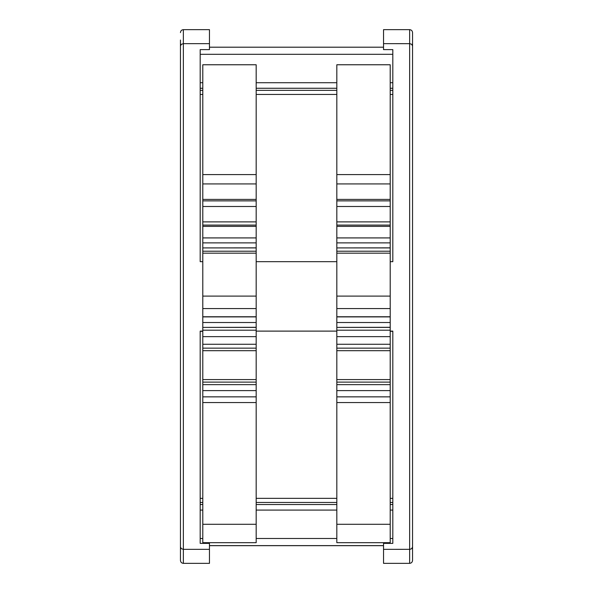 <?xml version="1.0" encoding="UTF-8"?>
<svg xmlns="http://www.w3.org/2000/svg" width="593" height="593" viewBox="0 0 593 593"><rect width="100%" height="100%" fill="white"/><g stroke="black" fill="none" stroke-linecap="round" stroke-linejoin="round"><path stroke-width="0.89" d="M209.462 545.664L383.538 545.664M390.209 331.317L392.818 331.317L392.818 543.373L392.818 538.488L390.209 538.488M180.45 40.05L180.45 560.392C180.628 562.186 181.599 563.172 183.356 563.35L209.462 563.35L209.462 543.373L200.182 543.373L200.182 538.488L202.791 538.488M256.176 538.488L336.824 538.488M200.182 510.084L202.791 510.084M256.176 510.084L336.824 510.084M390.209 510.084L392.818 510.084M202.791 331.109L200.182 331.109L200.182 498.342L202.791 498.342M256.176 498.342L336.824 498.342M390.209 498.342L392.818 498.342L392.818 331.109L390.209 331.109M256.176 331.109L336.824 331.109M202.791 94.457L200.182 94.457L200.182 261.683L202.791 261.683L200.182 261.683L200.182 49.627L200.182 54.304L392.818 54.304L392.818 49.627L392.818 261.683L392.818 94.457L390.209 94.457M256.176 261.683L336.824 261.683M390.209 261.683L392.818 261.683L390.209 261.683M256.176 94.457L336.824 94.457M200.182 82.716L202.791 82.716M256.176 82.716L336.824 82.716M390.209 82.716L392.818 82.716M209.462 47.195L383.538 47.195M200.182 543.373L200.182 331.317L202.791 331.317M200.182 49.627L209.462 49.627L209.462 29.65L183.356 29.65C181.599 29.828 180.628 30.814 180.45 32.608M209.462 43.66L183.356 43.66L183.356 29.65M209.462 549.34L183.356 549.34L183.356 43.66L181.302 44.334L180.45 45.957M180.45 552.95L180.45 535.85M180.45 547.043L181.302 548.666L183.356 549.34L183.356 563.35M392.818 543.373L383.538 543.373L383.538 563.35L409.644 563.35C411.401 563.172 412.372 562.186 412.55 560.392L412.55 32.608C412.372 30.814 411.401 29.828 409.644 29.65L409.644 563.35M409.644 29.65L383.538 29.65L383.538 49.627L392.818 49.627M383.538 549.34L409.971 549.326L411.698 548.666L412.55 547.043M383.538 43.66L409.971 43.674L411.698 44.334L412.55 45.957M412.55 535.85L412.55 495.229M412.55 40.05L412.55 57.15M390.209 174.594L390.209 64.763L336.824 64.763L336.824 247.918L390.209 247.859L390.209 174.594L336.824 174.594M390.209 225.095L336.824 225.095L390.209 225.095M390.209 251.21L390.209 247.918L336.824 247.918L336.824 327.388L390.209 327.292L390.209 251.21L336.824 251.21M390.209 327.388L336.824 327.388L336.824 542.677L390.209 542.677L390.209 327.388M390.209 344.266L336.824 344.266M390.209 384.642L336.824 384.642M390.209 390.609L336.824 390.609M390.209 330.197L336.824 330.197M336.824 336.654L390.209 336.654L336.824 336.654M390.209 200.879L336.824 200.879M390.209 226.385L336.824 226.385M390.209 237.919L336.824 237.919M256.176 174.594L256.176 64.763L202.791 64.763L202.791 247.918L256.176 247.859L256.176 174.594L202.791 174.594M256.176 225.095L202.791 225.095L256.176 225.095M256.176 251.21L256.176 247.918L202.791 247.918L202.791 327.388L256.176 327.292L256.176 251.21L202.791 251.21M256.176 327.388L202.791 327.388L202.791 542.677L256.176 542.677L256.176 327.388M256.176 344.266L202.791 344.266M256.176 384.642L202.791 384.642M256.176 390.609L202.791 390.609M256.176 330.197L202.791 330.197M202.791 336.654L256.176 336.654L202.791 336.654M256.176 200.879L202.791 200.879M256.176 226.385L202.791 226.385M256.176 237.919L202.791 237.919M209.462 545.604L383.538 545.604M200.182 504.539L202.791 504.539M256.176 504.539L336.824 504.539M390.209 504.539L392.818 504.539M200.182 502.464L202.791 502.464M256.176 502.464L336.824 502.464M390.209 502.464L392.818 502.464M200.182 90.336L202.791 90.336M256.176 90.336L336.824 90.336M390.209 90.336L392.818 90.336M200.182 88.261L202.791 88.261M256.176 88.261L336.824 88.261M390.209 88.261L392.818 88.261M390.209 348.15L336.824 348.15M390.209 350.685L336.824 350.685M390.209 379.579L336.824 379.579M390.209 382.114L336.824 382.114M390.209 396.858L336.824 396.858M390.209 402.565L336.824 402.565M390.209 524.286L336.824 524.286M390.209 316.899L336.824 316.899M390.209 322.518L336.824 322.518M390.209 183.926L336.824 183.926M390.209 199.411L336.824 199.411M390.209 206.49L336.824 206.49M390.209 221.886L336.824 221.886M390.209 242.878L336.824 242.878M390.209 253.174L336.824 253.174M390.209 296.107L336.824 296.107M256.176 348.15L202.791 348.15M256.176 350.685L202.791 350.685M256.176 379.579L202.791 379.579M256.176 382.114L202.791 382.114M256.176 396.858L202.791 396.858M256.176 402.565L202.791 402.565M256.176 524.286L202.791 524.286M256.176 316.899L202.791 316.899M256.176 322.518L202.791 322.518M256.176 183.926L202.791 183.926M256.176 199.411L202.791 199.411M256.176 206.49L202.791 206.49M256.176 221.886L202.791 221.886M256.176 242.878L202.791 242.878M256.176 253.174L202.791 253.174M256.176 296.107L202.791 296.107M390.209 316.758L336.824 316.758M390.209 308.56L336.824 308.56M256.176 316.758L202.791 316.758M256.176 308.56L202.791 308.56"/></g></svg>
